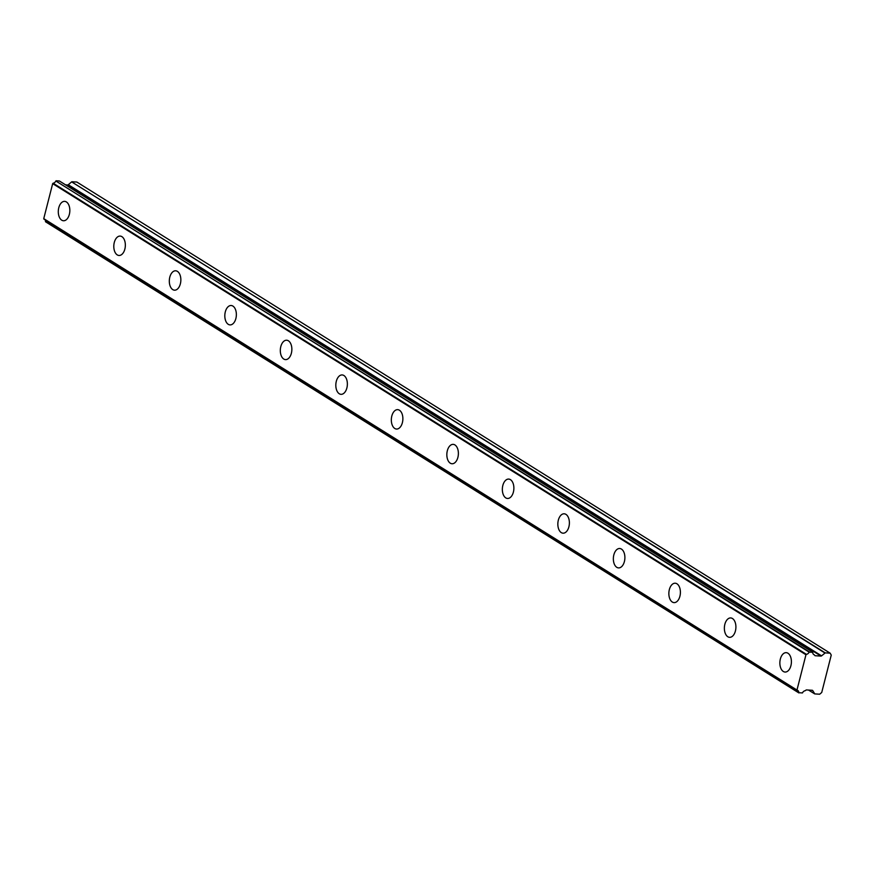 <?xml version="1.0" encoding="UTF-8"?>
<svg xmlns="http://www.w3.org/2000/svg" width="875" height="875" viewBox="0 0 875 875"><rect width="100%" height="100%" fill="white"/><g stroke="black" fill="none" stroke-linecap="round" stroke-linejoin="round"><path stroke-width="1.31" d="M783.311 671.464A9.713 5.753 -86.5 0 0 785.05 672.044A9.713 5.753 -86.5 0 0 791.219 664.202A9.713 5.753 -86.5 0 0 787.959 653.231A9.713 5.753 -86.5 0 0 786.231 652.652A9.713 5.753 -86.5 0 0 780.052 660.494A9.713 5.753 -86.5 0 0 783.311 671.464M61.742 220.183A9.713 5.753 -86.5 0 0 63.481 220.752A9.713 5.753 -86.5 0 0 69.65 212.909A9.713 5.753 -86.5 0 0 66.391 201.939A9.713 5.753 -86.5 0 0 64.662 201.37A9.713 5.753 -86.5 0 0 58.483 209.213A9.713 5.753 -86.5 0 0 61.742 220.183M117.25 254.898A9.713 5.753 -86.5 0 0 118.978 255.467A9.713 5.753 -86.5 0 0 125.158 247.625A9.713 5.753 -86.5 0 0 121.898 236.655A9.713 5.753 -86.5 0 0 120.17 236.086A9.713 5.753 -86.5 0 0 113.991 243.928A9.713 5.753 -86.5 0 0 117.25 254.898M172.758 289.603A9.713 5.753 -86.5 0 0 174.486 290.183A9.713 5.753 -86.5 0 0 180.666 282.341A9.713 5.753 -86.5 0 0 177.406 271.37A9.713 5.753 -86.5 0 0 175.667 270.791A9.713 5.753 -86.5 0 0 169.498 278.644A9.713 5.753 -86.5 0 0 172.758 289.603M228.266 324.319A9.713 5.753 -86.5 0 0 229.994 324.898A9.713 5.753 -86.5 0 0 236.173 317.056A9.713 5.753 -86.5 0 0 232.914 306.086A9.713 5.753 -86.5 0 0 231.175 305.506A9.713 5.753 -86.5 0 0 225.006 313.348A9.713 5.753 -86.5 0 0 228.266 324.319M283.762 359.034A9.713 5.753 -86.5 0 0 285.502 359.614A9.713 5.753 -86.5 0 0 291.67 351.772A9.713 5.753 -86.5 0 0 288.411 340.802A9.713 5.753 -86.5 0 0 286.683 340.222A9.713 5.753 -86.5 0 0 280.503 348.064A9.713 5.753 -86.5 0 0 283.762 359.034M339.27 393.75A9.713 5.753 -86.5 0 0 341.009 394.33A9.713 5.753 -86.5 0 0 347.178 386.488A9.713 5.753 -86.5 0 0 343.919 375.517A9.713 5.753 -86.5 0 0 342.191 374.938A9.713 5.753 -86.5 0 0 336.011 382.78A9.713 5.753 -86.5 0 0 339.27 393.75M394.778 428.466A9.713 5.753 -86.5 0 0 396.506 429.045A9.713 5.753 -86.5 0 0 402.686 421.192A9.713 5.753 -86.5 0 0 399.427 410.222A9.713 5.753 -86.5 0 0 397.698 409.653A9.713 5.753 -86.5 0 0 391.519 417.495A9.713 5.753 -86.5 0 0 394.778 428.466M450.286 463.181A9.713 5.753 -86.5 0 0 452.014 463.75A9.713 5.753 -86.5 0 0 458.194 455.908A9.713 5.753 -86.5 0 0 454.934 444.938A9.713 5.753 -86.5 0 0 453.195 444.369A9.713 5.753 -86.5 0 0 447.027 452.211A9.713 5.753 -86.5 0 0 450.286 463.181M505.783 497.897A9.713 5.753 -86.5 0 0 507.522 498.466A9.713 5.753 -86.5 0 0 513.691 490.623A9.713 5.753 -86.5 0 0 510.442 479.653A9.713 5.753 -86.5 0 0 508.703 479.084A9.713 5.753 -86.5 0 0 502.534 486.927A9.713 5.753 -86.5 0 0 505.783 497.897M561.291 532.612A9.713 5.753 -86.5 0 0 563.03 533.181A9.713 5.753 -86.5 0 0 569.198 525.339A9.713 5.753 -86.5 0 0 565.939 514.369A9.713 5.753 -86.5 0 0 564.211 513.8A9.713 5.753 -86.5 0 0 558.031 521.642A9.713 5.753 -86.5 0 0 561.291 532.612M616.798 567.328A9.713 5.753 -86.5 0 0 618.527 567.897A9.713 5.753 -86.5 0 0 624.706 560.055A9.713 5.753 -86.5 0 0 621.447 549.084A9.713 5.753 -86.5 0 0 619.719 548.505A9.713 5.753 -86.5 0 0 613.539 556.358A9.713 5.753 -86.5 0 0 616.798 567.328M672.306 602.033A9.713 5.753 -86.5 0 0 674.034 602.613A9.713 5.753 -86.5 0 0 680.214 594.77A9.713 5.753 -86.5 0 0 676.955 583.8A9.713 5.753 -86.5 0 0 675.216 583.22A9.713 5.753 -86.5 0 0 669.047 591.062A9.713 5.753 -86.5 0 0 672.306 602.033M727.814 636.748A9.713 5.753 -86.5 0 0 729.542 637.328A9.713 5.753 -86.5 0 0 735.722 629.486A9.713 5.753 -86.5 0 0 732.462 618.516A9.713 5.753 -86.5 0 0 730.723 617.936A9.713 5.753 -86.5 0 0 724.555 625.778A9.713 5.753 -86.5 0 0 727.814 636.748M815.27 655.736L814.789 655.441A0.952 0.722 -58 0 0 815.27 655.736L820.958 656.086A0.973 0.744 -58 0 0 821.57 655.856L825.234 652.881L830.156 653.177L831.25 655.091L824.862 680.17L821.723 692.486L819.689 694.214L814.778 693.908L812.722 690.583A0.973 0.744 -58 0 0 812.241 690.288L806.553 689.938A0.952 0.722 -58 0 0 805.941 690.167L805.175 690.725A3.172 2.439 122 0 0 802.462 692.934L798.777 692.716A3.172 2.428 122 0 0 797.803 690.473A3.172 2.428 122 0 0 797.256 690.233L43.75 218.641L52.675 183.641L805.962 654.762L797.038 689.762M805.962 654.762L806.4 654.336A3.172 2.428 122 0 0 809.123 652.116L812.809 652.345A3.172 2.439 122 0 0 813.783 654.587A3.172 2.439 122 0 0 814.33 654.817L814.789 655.441M806.4 654.336L53.123 183.214L52.675 183.641M53.123 183.214A3.172 2.428 122 0 0 55.836 180.994L809.123 652.116M809.408 651.908L55.836 180.994M56.12 180.786L59.347 180.983L812.634 652.105M65.559 184.833L67.67 184.964A0.973 0.744 122 0 0 68.283 184.734L71.641 181.869L824.928 652.991M825.234 652.881L71.641 181.869M71.958 181.748L76.869 182.055L830.156 653.177M798.777 692.716L45.489 221.594L798.798 692.858M45.489 221.594A3.172 2.428 122 0 0 44.997 219.767M797.103 690.145L43.75 218.641M814.538 693.766L808.62 690.069M821.57 655.856L68.283 184.734M67.67 184.964L820.958 656.086M797.169 690.2L43.881 219.078M812.722 652.138L59.445 181.016M798.864 692.923L45.577 221.802M814.636 693.864L808.544 690.058"/></g></svg>
